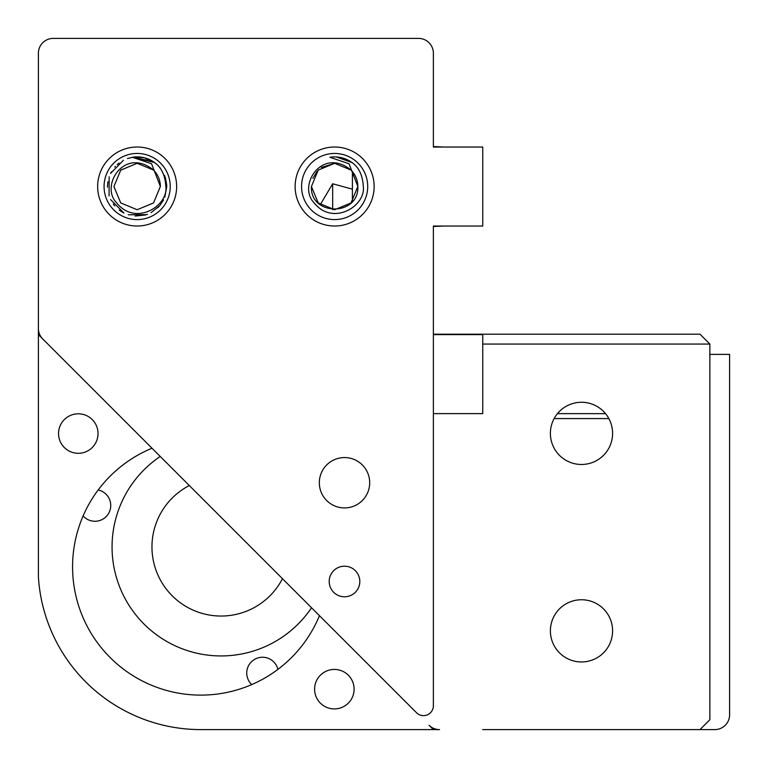 <?xml version="1.0" encoding="UTF-8"?>
<svg xmlns="http://www.w3.org/2000/svg" width="768" height="768" viewBox="0 0 768 768"><rect width="100%" height="100%" fill="white"/><g stroke="black" fill="none" stroke-linecap="round" stroke-linejoin="round"><path stroke-width="1.15" d="M433.382 729.6L429.043 725.261A14.813 14.813 0 0 0 439.517 729.6L200.842 729.6A162.749 162.749 0 0 1 38.4 576.864L38.4 53.213A14.813 14.813 0 0 1 53.213 38.4L418.56 38.4A14.813 14.813 0 0 1 433.373 53.213L433.373 147.034L482.746 147.034L433.373 147.034L433.373 53.213L433.373 147.034M482.746 344.064L709.862 344.064L709.862 719.722L699.984 729.6M38.4 328.493A14.813 14.813 0 0 0 42.739 338.966L416.515 712.742A9.878 9.878 0 0 0 433.373 705.763L433.373 226.032L433.373 334.627L482.746 334.627L482.746 413.626L433.373 413.626M581.491 661.958A31.104 31.104 0 0 0 608.429 615.302A31.104 31.104 0 0 0 554.554 615.302A31.104 31.104 0 0 0 581.491 661.958M581.491 402.269A31.104 31.104 0 0 0 554.554 448.925A31.104 31.104 0 0 0 608.429 448.925A31.104 31.104 0 0 0 581.491 402.269M709.862 344.064L699.984 334.186L433.373 334.186L433.373 226.032L482.746 226.032L482.746 147.034L482.746 226.032L433.373 226.032M374.131 186.518A39.494 39.494 0 0 1 314.88 220.723A39.494 39.494 0 0 1 314.88 152.314A39.494 39.494 0 0 1 374.131 186.518M176.64 186.518A39.494 39.494 0 0 1 117.398 220.723A39.494 39.494 0 0 1 117.398 152.314A39.494 39.494 0 0 1 176.64 186.518M359.808 581.491A15.302 15.302 0 0 0 336.854 568.234A15.302 15.302 0 0 0 336.854 594.739A15.302 15.302 0 0 0 359.808 581.491M319.325 482.746A25.181 25.181 0 0 1 357.101 460.934A25.181 25.181 0 0 1 357.101 504.547A25.181 25.181 0 0 1 319.325 482.746M153.504 202.982L137.146 209.722L120.73 202.925L113.933 186.518L120.73 170.102L137.146 163.306L153.504 170.054L137.146 163.306L120.682 170.16L137.146 163.306L153.504 170.054A23.213 23.213 0 0 1 160.358 186.442L153.562 202.925L137.146 209.722L120.73 202.925L113.933 186.518L120.73 170.102L137.146 163.306L153.504 170.054L137.146 163.306L120.73 170.102L113.933 186.518L120.73 202.925L137.146 209.722L153.562 202.925L160.358 186.518L153.562 202.925L137.146 209.722L120.73 202.925L113.933 186.518L120.73 170.102L137.146 163.306L153.504 170.054L137.146 163.306L120.73 170.102L113.933 186.518L120.73 202.925L137.146 209.722L153.562 202.925L160.358 186.518L153.562 202.925L137.146 209.722L120.73 202.925L113.933 186.518L120.73 170.102L137.146 163.306L153.504 170.054L137.146 163.306L120.73 170.102L113.933 186.518L120.73 202.925L137.146 209.722L153.562 202.925L160.358 186.518L153.562 202.925L137.146 209.722L120.73 202.925M160.358 186.518L153.562 202.925L137.146 209.722L120.73 202.925L113.933 186.586L120.73 202.925L137.146 209.722L153.562 202.925L160.358 186.518L153.562 202.925L137.146 209.722L120.73 202.925L113.933 186.586L120.73 202.925L137.146 209.722L153.562 202.925M160.042 205.315L157.853 207.696M147.494 214.272L145.334 214.982M145.181 215.03L135.13 216.067M123.504 212.813L119.261 210.134M117.197 164.611L118.771 163.277M148.445 159.13L150.058 159.85M157.824 165.302L160.099 167.789M165.379 177.552L166.733 185.126M114.749 205.91L113.309 204.106M107.53 187.171L107.539 185.51M107.578 184.752L107.904 181.776M110.65 173.261L111.408 171.84M114.787 167.088L115.354 166.445M117.869 164.016L119.078 163.037M134.371 157.027L144.48 157.814M150.902 160.282L155.136 162.979M155.251 163.066L157.43 164.928M350.995 202.982L334.637 209.722M336.211 156.931L351.946 162.48A29.626 29.626 0 0 0 329.885 157.277L349.018 163.747L357.84 186.442A23.213 23.213 0 0 0 350.995 170.054L334.637 163.306L321.36 167.472M348.384 160.282L350.17 161.299M160.358 186.442L151.536 163.747L132.394 157.277L154.464 162.48A29.626 29.626 0 0 0 132.394 157.277L152.909 161.434M144.518 157.824L154.464 162.48C161.395 167.318 165.178 175.325 165.83 186.518C168.499 205.958 135.456 226.637 116.573 202.781C99.878 185.914 124.358 146.486 153.504 170.054M140.429 157.075L144.634 157.853M151.69 160.714L154.464 162.48L133.325 157.142M164.592 175.382L166.771 186.518L164.822 197.069M163.555 199.939L159.821 205.574M159.696 205.718L151.075 212.659M146.371 214.666L128.285 214.781M123.936 213.034L110.554 199.565M109.066 195.955L109.162 176.813M110.554 173.462L123.427 160.262M127.43 158.534L133.258 157.152M133.92 157.066L136.128 156.912M138.442 156.922L143.05 157.488M150.288 159.965L152.755 161.338M152.832 161.386L154.963 162.854M155.078 162.941L156.893 164.438M157.574 165.062L160.186 167.894M152.448 161.155L153.322 161.702M170.227 186.518A33.082 33.082 0 0 0 120.605 157.872A33.082 33.082 0 0 0 120.605 215.165A33.082 33.082 0 0 0 170.227 186.518M132.394 157.277L141.878 157.277M151.776 160.752L153.782 162M350.506 161.51L351.946 162.48A29.626 29.626 0 0 0 329.885 157.277L349.018 163.747L357.84 186.518L351.043 202.925L334.637 209.722L318.221 202.925L311.424 186.518L318.221 170.102L334.637 163.306L350.995 170.054C321.85 146.486 297.36 185.914 314.064 202.781C332.938 226.637 365.981 205.958 363.312 186.518C365.981 205.958 332.938 226.637 314.064 202.781C297.36 185.914 321.85 146.486 350.995 170.054A23.213 23.213 0 0 1 357.84 186.442L351.043 202.925L334.637 209.722L318.221 202.925L311.424 186.518L318.221 170.102L334.637 163.306L350.995 170.054L334.637 163.306L318.221 170.102L311.424 186.518L318.221 202.925L334.637 209.722L351.043 202.925L357.84 186.518L351.043 202.925L334.637 209.722L318.221 202.925L311.424 186.518L318.221 170.102L334.637 163.306L350.995 170.054L334.637 163.306L318.221 170.102L311.424 186.518L318.221 202.925L334.637 209.722L351.043 202.925L357.84 186.518L351.043 202.925L334.637 209.722L318.221 202.925L311.424 186.518L318.221 170.102L334.637 163.306L350.995 170.054L334.637 163.306L318.221 170.102L311.424 186.518L318.221 202.925L334.637 209.722L351.043 202.925L357.84 186.518C359.27 216.509 309.898 216.422 311.424 186.442M336.518 156.95L337.939 157.075M347.77 159.965L348.931 160.57M340.522 157.478L343.382 158.208M343.555 158.266L347.52 159.84M367.709 186.518A33.082 33.082 0 0 0 318.096 157.872A33.082 33.082 0 0 0 318.096 215.165A33.082 33.082 0 0 0 367.709 186.518A33.082 33.082 0 0 0 318.096 157.872A33.082 33.082 0 0 0 318.096 215.165A33.082 33.082 0 0 0 367.709 186.518M351.946 162.48C358.877 167.318 362.669 175.325 363.312 186.518C362.669 175.325 358.877 167.318 351.946 162.48M334.589 156.893L336.298 156.941M337.018 156.989L339.36 157.277M311.53 607.757A109.008 109.008 0 0 1 112.061 546.931A109.008 109.008 0 0 1 160.243 456.47M482.746 729.6L714.787 729.6A14.813 14.813 0 0 0 729.6 714.787L729.6 354.374L709.862 354.374M38.4 58.147L38.4 285.254M583.363 464.419A31.104 31.104 0 0 0 612.595 433.373A31.104 31.104 0 0 0 579.61 402.326M583.363 661.901A31.104 31.104 0 0 0 612.538 628.982A31.104 31.104 0 0 0 579.61 599.808M98.15 489.994A15.802 15.802 0 0 1 100.55 520.243A15.802 15.802 0 0 1 83.117 515.923M251.75 684.586A15.802 15.802 0 0 1 254.602 659.376A15.802 15.802 0 0 1 277.901 669.389M189.312 485.539A69.12 69.12 0 0 0 204.73 614.083A69.12 69.12 0 0 0 282.461 578.688M319.45 615.677A128.266 128.266 0 0 1 110.15 657.552A128.266 128.266 0 0 1 152.016 448.243M98.035 433.565A19.747 19.747 0 0 0 68.419 416.458A19.747 19.747 0 0 0 68.419 450.662A19.747 19.747 0 0 0 98.035 433.565M354.096 689.174A19.747 19.747 0 0 0 324.47 672.067A19.747 19.747 0 0 0 324.47 706.272A19.747 19.747 0 0 0 354.096 689.174M38.4 334.627L42.499 338.717M352.406 171.59L352.406 201.437M312.893 178.378L317.03 171.389M433.373 226.522L443.741 226.032M443.741 147.034L433.373 146.544M332.659 209.645L332.659 183.763L320.256 204.73M608.851 418.579L554.131 418.579M557.443 413.645L605.539 413.645M332.659 183.763L352.406 189.168M329.885 157.277L331.661 157.037M330.816 157.142L334.243 156.893M357.84 186.518L351.043 202.925L334.637 209.722L318.221 202.925L311.424 186.518L318.221 170.102L334.637 163.306L350.995 170.054"/></g></svg>

